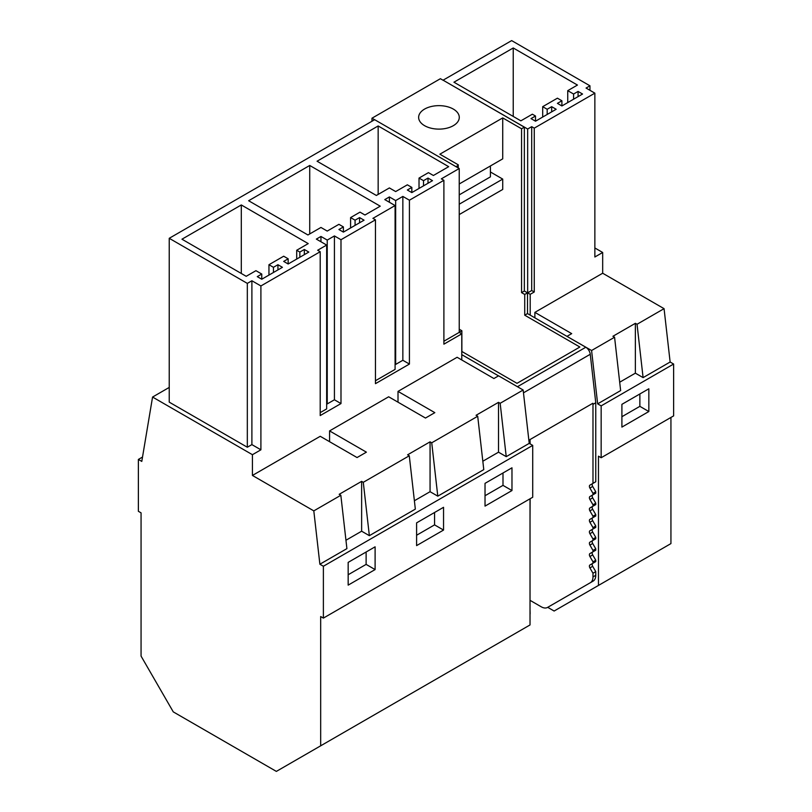<?xml version="1.0" encoding="UTF-8"?>
<svg xmlns="http://www.w3.org/2000/svg" width="812" height="812" viewBox="0 0 812 812"><rect width="100%" height="100%" fill="white"/><g stroke="black" fill="none" stroke-linecap="round" stroke-linejoin="round"><path stroke-width="1.22" d="M551.673 106.676L547.176 109.275L542.69 106.676L557.418 98.181L561.904 100.769L557.418 103.357L561.904 105.956L582.559 94.03L578.073 91.431L573.587 94.03L567.74 90.66L577.454 85.057L513.235 47.969L453.938 82.205L520.857 120.836L532.357 114.198L535.504 116.014L531.018 118.603L535.504 121.201L556.159 109.275L551.673 106.676L551.673 111.863M535.504 116.014L535.504 121.201M513.235 47.969L513.235 116.441M567.74 90.66L567.74 102.586M573.587 94.03L573.587 99.216M578.073 91.431L578.073 96.618M561.904 100.769L561.904 105.956M542.69 106.676L542.69 117.05M547.176 109.275L547.176 114.462M589.959 85.808L586.051 88.061L594.861 93.157L534.255 128.144L531.708 126.672L527.658 129.006L443.088 80.185L511.651 40.6L589.959 85.808L589.959 90.325M531.708 126.672L531.708 290.523L527.658 292.858L527.658 129.006M534.255 128.144L534.255 291.985L531.708 290.523M527.658 292.858L530.206 294.33L534.255 291.985M530.206 294.33L530.206 315.137L527.516 313.584L527.516 292.848L524.349 291.021L524.349 127.169L443.088 80.185M595.764 481.76L589.918 485.14L595.764 481.76L595.764 402.772L590.253 354.276A6.354 3.664 -120 0 0 585.807 347.242L567.03 336.401L591.583 350.51L597.652 403.858L601.154 405.878L601.154 457.735L598.464 456.171L598.464 585.432L554.129 611.03L547.714 607.325M592.699 483.536A2.537 1.472 -120 0 0 592.699 486.469L595.764 491.778L595.764 493.168L592.699 494.934A2.537 1.472 -120 0 0 592.699 497.868L595.764 503.186L595.764 504.577L592.699 506.343A2.537 1.472 -120 0 0 592.699 509.276L595.764 514.595L595.764 515.985L592.699 517.751A2.537 1.472 -120 0 0 592.699 520.685L595.764 525.993L595.764 527.394L592.699 529.16A2.537 1.472 -120 0 0 592.699 532.093L595.764 537.402L595.764 538.803L592.699 540.569A2.537 1.472 -120 0 0 592.699 543.502L595.764 548.811L595.764 550.201L592.699 551.977A2.537 1.472 -120 0 0 592.699 554.911L595.764 560.219L595.764 561.61L592.699 563.386A2.537 1.472 -120 0 0 592.699 566.319L595.764 571.628L595.764 575.292L592.983 576.896L592.983 573.231L589.918 567.923L592.699 566.319M530.023 600.322L541.218 606.787A12.698 7.328 -120 0 0 547.562 607.417L550.353 605.803A12.698 7.328 -120 0 0 550.353 605.803L593.136 581.098A12.698 7.328 -120 0 0 595.764 575.292M534.875 317.837L534.875 312.376L571.699 333.63L567.03 336.33M591.583 350.51L614.572 337.234L612.918 336.28L635.37 323.318L637.034 324.272L664.064 308.661L602.677 273.228L534.875 312.376M637.034 324.272L643.094 377.621L635.37 373.165L635.37 323.318M619.688 382.219L635.37 373.165M597.652 403.858L620.642 390.582L614.572 337.234M601.154 405.878L673.625 364.04L670.133 362.02L664.064 308.661M643.094 377.621L670.133 362.02M594.861 247.964L602.677 252.481L602.677 273.228M601.154 457.735L673.625 415.886L673.625 364.04M598.464 585.432L670.935 543.593L670.935 417.439M594.861 93.157L594.861 256.998L602.677 252.481M169.231 387.425L152.565 397.048L141.785 461.409L138.375 459.44L138.375 511.296L141.065 512.849L141.065 656.106L173.271 711.88L276.354 771.4L320.679 745.812L320.679 616.552L323.379 618.105L532.723 497.238L532.723 445.392L529.221 443.372L523.151 390.014L498.588 375.834L493.919 378.534L457.105 357.28L398.012 391.394L434.826 412.648L425.488 418.048L388.664 396.784L329.57 430.908L366.395 452.162L357.057 457.552L320.232 436.298L252.43 475.446L313.808 510.88L340.837 495.269L339.183 494.315L361.634 481.354L363.289 482.308L409.278 455.765L407.614 454.811L430.066 441.84L431.73 442.804L477.71 416.251L476.055 415.297L498.507 402.336L500.162 403.29L523.151 390.014M138.375 459.44L142.516 457.044M648.839 411.532L621.901 427.092L621.901 404.335L648.839 388.786L648.839 411.532L639.866 406.345L639.866 393.962M621.901 416.718L639.866 406.345M374.596 119.729L371.967 118.207L371.967 121.252M498.527 375.875L461.774 354.651L461.774 359.97M524.349 127.169L521.558 128.773L502.719 117.902L439.86 154.199L458.242 164.816L458.242 167.952M527.516 313.584L524.725 315.198L579.869 347.028L517 383.325L461.866 351.484L461.866 330.748L459.227 329.225M530.114 443.89L529.992 439.566L592.851 403.27L592.983 404.376L595.764 402.772M530.023 519.721L530.114 498.751M530.023 531.119L530.023 529.525M530.023 542.528L530.023 540.934M530.023 553.936L530.023 552.333M530.023 565.345L530.023 563.741M530.023 576.753L530.023 575.15M530.023 588.162L530.023 586.558M530.023 599.571L530.023 597.967M530.023 614.603A12.698 7.328 -120 0 0 530.114 613.192L530.023 609.376M458.242 164.816A3.177 1.837 180 0 1 457.349 165.851L457.349 167.434M459.227 332.27L461.866 330.748M567.03 336.401L530.206 315.137M528.988 441.322L530.114 440.672M443.088 80.256L440.398 78.703L371.967 118.207M459.227 214.571L502.719 189.45L502.719 179.087L459.227 204.198M490.407 171.971L502.719 179.087M459.227 183.979L502.719 158.858L502.719 117.902M455.979 166.643L457.349 165.851M444.682 128.641A20.32 11.733 180 0 1 418.637 117.385A20.32 11.733 180 0 1 433.243 106.118A20.32 11.733 180 0 1 459.277 117.385A20.32 11.733 180 0 1 444.682 128.641M550.353 605.803L590.354 582.712A12.698 7.328 -120 0 0 592.983 576.896M589.918 485.14A2.537 1.472 -120 0 0 589.918 488.073L592.983 493.381L592.983 494.772L589.918 496.548A2.537 1.472 -120 0 0 589.918 499.481L592.983 504.79L592.983 506.18L589.918 507.957A2.537 1.472 -120 0 0 589.918 510.89L592.983 516.199L592.983 517.589L589.918 519.365A2.537 1.472 -120 0 0 589.918 522.299L592.983 527.607L592.983 528.998L589.918 530.764A2.537 1.472 -120 0 0 589.918 533.697L592.983 539.016L592.983 540.406L589.918 542.172A2.537 1.472 -120 0 0 589.918 545.106L592.983 550.424L592.983 551.815L589.918 553.581A2.537 1.472 -120 0 0 589.918 556.514L592.983 561.823L592.983 563.223L589.918 564.99A2.537 1.472 -120 0 0 589.918 567.923M592.983 483.373L592.983 404.376M524.725 315.198L524.725 294.452L521.558 292.624L524.349 291.021M521.558 128.773L521.558 292.624M524.725 294.452L527.516 292.848M590.354 582.712L593.136 581.098L590.354 582.712M592.983 573.231L595.764 571.628M592.983 563.223L595.764 561.61M592.983 561.823L595.764 560.219M592.983 551.815L595.764 550.201M592.983 550.424L595.764 548.811M592.983 540.406L595.764 538.803M592.983 539.016L595.764 537.402M592.983 528.998L595.764 527.394M592.983 527.607L595.764 525.993M592.983 517.589L595.764 515.985M592.983 516.199L595.764 514.595M592.983 506.18L595.764 504.577M592.983 504.79L595.764 503.186M592.983 494.772L595.764 493.168M592.983 493.381L595.764 491.778M152.565 397.048L252.43 454.7L260.906 449.807L251.893 444.611L247.325 447.239L169.231 402.143L169.231 238.302L374.657 119.699L459.227 168.52L441.342 178.843L443.89 180.315L443.89 344.166L461.774 333.844L461.774 354.651M251.893 444.611L251.893 280.759L260.906 285.956L260.906 449.807M251.893 280.759L247.325 283.388L247.325 447.239M247.325 283.388L169.231 238.302M260.906 285.956L320.202 251.72L317.654 250.258L326.657 245.051L326.657 408.903L320.202 412.638M443.89 180.315L409.421 200.209L402.853 196.423L395.667 200.574L389.384 196.94L384.786 199.6L395.089 205.548L372.911 218.357L375.459 219.819L340.989 239.723L334.422 235.937L327.236 240.078L320.953 236.454L316.355 239.104L326.657 245.051M395.667 191.561L407.35 184.821L411.836 187.41L407.35 190.008L411.836 192.596L432.491 180.67L428.005 178.082L423.509 180.67L419.022 178.082L428.442 172.641L433.395 175.493L448.681 166.673L378.159 125.961L317.066 161.223L376.362 195.459L389.384 187.937L395.667 191.561M364.953 215.007L380.239 206.177L309.727 165.465L248.634 200.737L307.931 234.972L320.953 227.451L327.226 231.075L338.908 224.325L343.405 226.924L338.908 229.512L343.405 232.11L364.06 220.184L359.574 217.586L355.077 220.184L350.591 217.586L360.01 212.145L364.953 215.007M299.851 252.065L296.705 250.258L308.225 243.6L241.296 204.949L181.959 239.205L246.198 276.303L255.932 270.68L261.768 274.05L257.272 276.648L261.768 279.237L282.424 267.31L277.937 264.722L273.441 267.31L268.955 264.722L283.682 256.216L288.169 258.805L283.682 261.403L288.169 263.991L308.824 252.065L304.338 249.477L299.851 252.065L299.851 257.252M304.338 249.477L304.338 254.663M288.169 258.805L288.169 263.991M268.955 264.722L268.955 275.085M273.441 267.31L273.441 272.497M277.937 264.722L277.937 269.909M261.768 274.05L261.768 279.237M241.296 204.949L241.296 273.471M296.705 250.258L296.705 259.069M375.103 569.577L348.165 585.127L348.165 562.381L375.103 546.821L375.103 569.577L366.121 564.391L366.121 552.008M323.379 618.105L323.379 566.258L319.877 564.228L346.907 548.628L340.837 495.269M320.202 251.72L320.202 415.571L340.989 403.574L334.422 399.778L327.236 403.929L326.657 403.594M319.877 564.228L313.808 510.88M348.165 574.754L366.121 564.391M363.289 482.308L369.358 535.666L361.634 531.2L361.634 481.354M320.679 745.812L530.023 624.946L530.023 498.801M323.379 566.258L532.723 445.392M511.976 490.549L485.028 506.109L485.028 483.353L511.976 467.803L511.976 490.549L502.993 485.373L502.993 472.99M443.545 530.063L443.545 507.307L416.597 522.867L416.597 545.613L443.545 530.063L434.562 524.877L434.562 512.494M369.358 535.666L415.338 509.114L409.278 455.765M345.953 540.254L361.634 531.2M482.825 461.236L498.507 452.182L506.231 456.648L529.221 443.372M414.394 500.75L430.066 491.696L437.79 496.152L483.779 469.61L477.71 416.251M252.43 454.7L252.43 475.446M329.57 430.908L329.57 441.687M398.012 391.394L398.012 402.173M409.421 200.209L409.421 364.06L402.853 360.274L395.667 364.415L395.089 364.08M375.459 219.819L375.459 383.67L409.421 364.06M340.989 239.723L340.989 403.574M461.774 333.844L459.227 332.372L459.227 168.52M437.79 496.152L431.73 442.804M498.507 452.182L498.507 402.336M506.231 456.648L500.162 403.29M375.459 380.737L395.089 369.399L395.089 205.548M459.227 332.372L443.89 341.223M485.028 495.736L502.993 485.373M389.384 196.94L389.384 202.249M395.667 200.574L395.667 364.415M402.853 196.423L402.853 360.274M378.159 125.961L378.159 194.423M411.836 187.41L411.836 192.596M428.005 178.082L428.005 183.258M423.509 180.67L423.509 185.857M419.022 178.082L419.022 188.445M430.066 491.696L430.066 441.84M416.597 535.25L434.562 524.877M320.953 236.454L320.953 241.763M327.236 240.078L327.236 403.929M334.422 235.937L334.422 399.778M309.727 165.465L309.727 233.927M343.405 226.924L343.405 232.11M359.574 217.586L359.574 222.772M355.077 220.184L355.077 225.36M350.591 217.586L350.591 227.959M459.227 194.87L490.407 176.864L490.407 165.973M585.807 347.242L517.437 386.715M523.476 392.825L590.253 354.276M592.699 563.386L589.918 564.99M589.918 556.514L592.699 554.911M592.699 551.977L589.918 553.581M589.918 545.106L592.699 543.502M592.699 540.569L589.918 542.172M589.918 533.697L592.699 532.093M592.699 529.16L589.918 530.764M589.918 522.299L592.699 520.685M592.699 517.751L589.918 519.365M589.918 510.89L592.699 509.276M592.699 506.343L589.918 507.957M589.918 499.481L592.699 497.868M592.699 494.934L589.918 496.548M589.918 488.073L592.699 486.469"/></g></svg>
